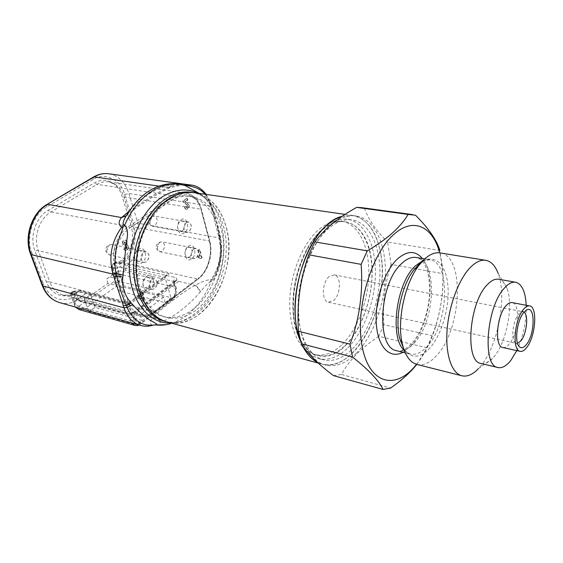 <?xml version="1.0" encoding="UTF-8"?>
<svg xmlns="http://www.w3.org/2000/svg" width="563" height="563" viewBox="0 0 563 563"><rect width="100%" height="100%" fill="white"/><g stroke="black" fill="none" stroke-linecap="round" stroke-linejoin="round"><path stroke-width="0.42" stroke-dasharray="2.81 2.11" d="M226.417 227.931C239.169 272.225 203.222 332.972 167.141 321.973C178.584 324.745 189.675 321.888 200.421 313.401C218.367 298.932 229.795 270.353 228.691 243.983C227.614 217.642 213.694 195.621 193.996 192.652C210.189 196.001 220.999 207.761 226.417 227.931M380.891 254.462C390.398 303.957 354.964 374.205 321.881 364.071L317.391 362.326L321.881 364.071C332.402 366.527 342.797 362.642 353.071 352.417C370.236 335.027 381.967 302.289 382.214 272.534C382.467 242.815 370.827 218.268 352.748 215.488C367.54 218.817 376.921 231.808 380.891 254.462M302.296 345.281L300.614 341.347L302.296 345.281M342.114 216.326L352.748 215.488L342.114 216.326M347.899 347.793C364.106 331.579 375.211 300.839 375.422 272.872C375.648 244.94 364.613 221.921 347.596 219.246C340.165 218.177 332.522 220.78 324.647 227.065C318.369 232.216 312.718 239.352 307.687 248.459C296.694 269.593 292.028 292.049 293.696 315.822C296.624 340.01 304.942 354.261 318.658 358.575C328.51 360.855 338.257 357.259 347.899 347.793M352.41 348.933C368.589 332.634 379.694 301.782 379.948 273.717C380.215 245.693 369.258 222.603 352.297 219.943C344.901 218.873 337.272 221.498 329.418 227.811C312.697 241.4 299.242 273.027 298.108 302.817C296.919 332.642 307.912 355.844 323.246 359.806C333.071 362.079 342.79 358.448 352.41 348.933M345.605 345.408C364.831 326.392 376.049 286.511 370.975 256.446C366.182 226.199 344.542 211.414 323.042 228.944C316.983 233.919 311.536 240.795 306.687 249.571C296.103 269.909 291.613 291.521 293.224 314.414C296.419 354.746 324.478 367.864 345.605 345.408M342.346 344.289C357.962 328.848 368.659 299.432 368.835 272.647C369.018 245.897 358.335 223.87 341.966 221.273C334.767 220.217 327.356 222.716 319.749 228.768C303.633 241.738 290.775 271.823 289.79 300.163C288.749 328.539 299.432 350.679 314.302 354.486C323.753 356.661 333.099 353.261 342.346 344.289M345.541 345.091C361.136 329.594 371.84 300.1 372.037 273.252C372.256 246.432 361.622 224.363 345.295 221.773C338.11 220.717 330.713 223.23 323.113 229.31C307.018 242.322 294.16 272.499 293.147 300.916C292.077 329.369 302.718 351.551 317.546 355.352C326.976 357.519 336.308 354.099 345.541 345.091M524.012 312.169L522.999 311.726L520.888 312.148L518.713 314.07C513.315 320.115 510.768 337.828 514.645 342.17L516.419 343.409L517.531 343.409M329.109 276.609C321.79 282.443 321.367 301.374 328.461 302.24L333.753 300.361C340.967 294.343 341.319 275.694 334.155 274.843L329.109 276.609M502.787 347.462C504.877 347.871 507.073 346.667 509.36 343.866C518.502 333.402 520.62 303.387 512.105 302.591M481.076 363.494C484.715 364.275 488.515 362.607 492.484 358.49L494.194 356.541C506.742 341.748 513.66 305.195 507.038 288.418C505.039 283.055 502.217 280.001 498.572 279.255M516.806 350.608C523.393 336.21 526.525 321.1 526.208 305.273M492.484 358.49L478.353 368.723L480.732 366.034C498.079 345.661 507.34 296.701 498.149 273.435L507.038 288.418M417.014 364.465C423.496 365.866 430.076 362.839 436.733 355.408C461.808 329.221 465.207 255.651 440.182 252.914M356.309 353.247C373.452 335.787 385.183 302.964 385.458 273.132C385.746 243.35 374.163 218.754 356.133 215.974C348.363 214.876 340.348 217.642 332.079 224.271C314.323 238.663 299.938 272.379 298.671 304.175C297.341 336.012 308.974 360.728 325.182 364.972C335.682 367.414 346.055 363.508 356.309 353.247M416.557 364.345C438.042 338.243 449.007 285.335 439.668 252.836M416.81 364.416L427.057 347.793L432.117 335.668C439.949 316.237 443.51 295.554 442.8 273.625L391.095 264.406L387.59 242.048L439.879 250.465L442.8 273.625M415.508 215.228L361.284 207.606M364.437 208.254C368.343 219.366 376.063 230.633 387.59 242.048M391.095 264.406C384.698 283.773 382.305 303.879 383.903 324.71L432.117 335.668M427.057 347.793L378.815 336.336L383.903 324.71M378.815 336.336C370.595 341.678 363.255 347.561 356.801 353.979C350.559 360.369 345.429 367.196 341.41 374.458L390.602 388.048M333.528 375.634L341.41 374.458M205.031 194.242C208.359 198.204 210.653 202.49 211.92 207.085L217.719 228.332L220.084 238.951L221.196 247.621C221.259 259.374 218.747 269.318 213.673 277.46L212.103 279.389L211.195 279.48C206.107 280.149 200.85 282.049 195.438 285.181C197.149 286.377 198.83 288.523 200.477 291.62C204.362 286.926 207.465 283.738 209.795 282.056L211.026 281.803C215.608 278.256 218.747 271.753 220.45 262.309C221.97 254.328 222.139 246.65 220.956 239.261L217.459 223.807L213.785 211.224C211.751 205.805 207.944 200.674 202.377 195.833L199.147 193.398M154.994 324.971L161.743 321.846C173.305 317.56 190.371 304.104 200.217 291.894C198.528 288.763 196.79 286.595 195.009 285.392L178.64 281.317L176.669 280.036C177.071 278.692 176.409 277.791 174.678 277.334L126.372 266.348L123.733 263.027C131.946 254.715 135.739 244.251 135.106 231.625L133.691 224.151L124.662 194.524C121.418 180.111 104.38 171.476 93.064 179.506L46.701 206.931C33.555 213.088 25.166 238.508 31.767 252.548L30.557 254.103M176.726 280.043L175.325 281.556L174.263 281.662L173.826 283.745L175.755 290.987L174.713 295.885L175.241 296.842L174.178 296.856L170.702 300.213L172.904 299.432L174.713 295.885L139.16 322.972C137.632 323.092 136.323 322.057 135.24 319.868L133.361 314.041L132.073 314.752L131.862 312.979L135.901 313.366L152.742 317.947C149.667 321.367 149.498 323.767 152.235 325.125L153.481 325.055M59.615 302.605C65.59 304.203 71.557 303.457 77.511 300.382L79.052 300.178L80.474 301.613C77.87 300.593 75.871 298.425 74.485 295.111L73.697 292.887L70.375 293.21L71.297 292.464L72.5 291.641L80.171 290.881L78.961 291.718L154.776 311.839L155.233 311.803L155.395 310.931L150.152 313.922C139.962 317.096 132.565 312.958 127.977 301.508L125.978 301.986L49.762 281.929L38.312 250.711C33.076 237.396 39.276 218.557 50.966 211.984L97.146 184.347C100.89 182.152 104.697 181.328 108.568 181.87L115.204 184.439C119.321 187.254 122.255 191.448 124.001 197.015L133.1 226.769L131.179 225.805L122.087 196.135C120.271 190.364 117.224 186.022 112.938 183.088C106.998 179.351 100.742 179.316 94.162 182.968L47.961 210.478C35.807 217.283 29.36 236.826 34.822 250.641L46.314 281.796C50.839 292.31 58.088 296.919 68.06 295.603L73.049 294.013L74.203 297.271L77.511 300.382L125.774 313.654L132.192 313.26M127.977 301.508L117.174 268.065L115.732 260.887C115.197 246.495 119.905 235.524 129.849 227.966L128.455 226.481L50.966 211.984L47.961 210.478M118.378 283.119L114.599 281.148C114.936 283.893 115.429 285.694 116.069 286.539L118.378 283.119L119.849 276.257L115.612 262.295L118.87 261.858L122.72 259.853C129.772 252.513 133.009 243.371 132.439 232.42L131.179 225.805M151.827 279.445L154.522 278.784C157.985 281.275 158.034 284.604 154.67 288.777L151.503 289.312C148.47 286.539 148.576 283.245 151.827 279.445M186.374 222.519L188.549 221.963C192.082 224.412 192.215 227.726 188.943 231.921L186.332 232.385C183.179 229.648 183.193 226.354 186.374 222.519M143.558 252.245L146.176 251.626C149.878 254.187 149.983 257.608 146.493 261.894L143.375 262.386C140.124 259.522 140.187 256.137 143.558 252.245M193.623 249.029L195.882 248.438C199.203 250.816 199.281 254.054 196.114 258.135L193.454 258.635C190.491 255.989 190.554 252.78 193.623 249.029M164.649 321.297C176.106 324.07 187.205 321.234 197.951 312.768C215.903 298.341 227.325 269.832 226.199 243.519C225.101 217.234 211.16 195.255 191.448 192.286M196.994 309.361C213.813 295.927 224.574 269.227 223.546 244.56C222.547 219.922 209.513 199.358 191.139 196.522C183.109 195.361 175.037 197.395 166.922 202.624C149.667 213.877 136.795 240.661 136.844 266.405C136.83 292.169 149.434 312.951 166.05 317.286C176.676 319.833 186.986 317.187 196.994 309.361M194.038 308.615C210.865 295.237 221.618 268.607 220.576 244.004C219.556 219.422 206.487 198.908 188.091 196.072C180.061 194.911 171.982 196.937 163.861 202.145C146.605 213.356 133.748 240.056 133.811 265.722C133.818 291.409 146.443 312.148 163.08 316.49C173.714 319.038 184.038 316.413 194.038 308.615M198.056 193.236L205.354 197.979C234.532 220.872 228.043 288.777 195.354 313.26C190.378 317.215 185.157 320.009 179.674 321.642L171.173 323.071M184.157 185.121L183.672 185.009C180.582 184.382 176.374 184.432 171.046 185.171L170.702 185.234C157.133 187.085 137.963 199.133 128.308 212.568L126.232 215.678M148.301 287.229C151.672 283.083 151.616 279.776 148.139 277.299L145.444 277.946C142.066 282.07 142.101 285.385 145.557 287.89L148.301 287.229M146.345 276.489C152.89 271.443 156.929 284.864 150.293 289.354C143.804 294.555 139.568 281.014 146.345 276.489M182.539 230.76C185.811 226.593 185.677 223.293 182.131 220.858L179.949 221.407C176.662 225.552 176.782 228.859 180.308 231.316L182.539 230.76M180.906 219.851C187.057 215.298 190.716 228.803 184.488 232.8C178.387 237.516 174.551 223.877 180.906 219.851M140.074 260.493C143.565 256.235 143.452 252.836 139.737 250.289L137.126 250.894C133.621 255.13 133.713 258.537 137.4 261.112L140.074 260.493M138.019 249.353C144.726 244.398 148.892 258.262 142.094 262.639C135.451 267.756 131.066 253.758 138.019 249.353M189.766 256.841C192.933 252.78 192.849 249.564 189.52 247.192L187.261 247.776C184.08 251.823 184.143 255.039 187.465 257.432L189.766 256.841M188.218 246.312C194.228 241.661 197.775 254.757 191.687 258.86C185.727 263.66 182.004 250.444 188.218 246.312M214.271 212.659L212.934 210.914L212.42 208.76L211.343 208.183L210.822 206.128L211.892 206.705L212.49 209.605L213.785 211.224M220.956 239.261L219.943 239.162L220.049 238.55L218.979 237.924L218.472 235.939L219.549 237.03L220.527 237.136M212.103 279.389L211.026 281.803C205.425 295.582 197.599 306.546 187.549 314.696C182.243 318.897 176.662 321.86 170.793 323.605L166.134 324.668M128.308 212.568L126.091 215.918M126.098 215.911L128.083 212.877M128.779 211.512L148.245 198.619C153.875 194.861 160.378 191.209 167.76 187.648L168.217 187.444C173.094 185.565 178.232 184.741 183.629 184.967M171.046 185.171L169.766 187.683L158.731 186.093M206.213 194.411L211.892 206.705L215.383 218.986M195.009 285.392C185.874 290.311 181.04 294.217 172.461 300.67C164.523 306.399 158.027 312.057 152.967 317.652L152.742 317.947C155.972 318.088 158.886 319.432 161.482 321.966M122.72 259.853L123.733 263.027L119.567 264.026C120.82 267.263 122.748 269.325 125.345 270.226L173.608 281.401L174.565 282.119L174.537 282.971L174.819 281.028L176.669 280.036M132.073 314.752L128.709 314.9L127.308 313.415L125.774 313.654M42.19 285.364L43.351 283.752L46.863 290.438C49.945 294.301 52.943 296.8 55.843 297.947C60.832 301.254 72.423 298.833 74.203 297.271L75.189 295.596C75.576 297.778 79.2 300.607 79.052 300.178L127.308 313.415C128.371 313.682 129.891 313.535 131.862 312.979L133.713 311.951L133.361 314.041L174.537 282.971M74.485 295.111L75.189 295.596L74.267 292.992L73.049 294.013M114.127 263.125L121.939 262.091C130.658 255.25 134.782 245.602 134.304 233.145L133.1 226.769L209.373 240.999C213.004 254.019 207.599 271.816 197.733 279.079L121.939 262.091L120.827 262.865L113.008 263.892L115.612 262.295M73.697 292.887L74.267 292.992M71.297 292.464L78.961 291.718L70.664 295.251L62.845 294.949C56.821 293.161 52.458 288.819 49.762 281.929L46.314 281.796M80.769 309.734L85.083 308.517C82.67 308.608 80.671 307.806 79.08 306.117C77.208 306.103 75.878 305.104 75.09 303.112L72.05 294.322L74.534 301.282L79.77 297.764L84.26 298.981L88.588 311.367L91.037 310.192L85.083 308.517L116.069 286.539L122.03 288.031L124.029 286.053L120.109 273.899L115.612 272.83L113.578 274.153L114.662 273.379L112.509 266.517L115.591 276.532L114.599 281.148L79.08 306.117C79.01 307.996 79.566 309.2 80.769 309.734L78.996 309.523M88.588 311.367L135.521 324.661L128.913 304.006L83.69 292.049L76.399 292.753L78.285 298.735M175.487 289.445L176.254 287.932L176.662 290.156L175.241 296.842L172.904 299.432L140.124 324.478L137.97 323.394L135.521 324.661M165.205 302.648L163.566 297.194L116.541 285.483L118.258 290.733L165.205 302.648L168.977 299.776L170.702 300.213L139.694 323.88L136.535 325.562L137.147 325.618M70.375 293.21L71.98 294.379M115.464 262.316L112.509 266.517M168.977 299.776L170.983 297.686L124.029 286.053M138.414 324.879L139.16 322.972L140.124 324.485L139.145 325.083M209.499 241.801C213.208 253.16 207.402 272.239 198.387 278.157L198.19 279.03C208.078 271.767 213.412 254.18 209.802 241.245L201.019 209.211L201.448 209.436L201.132 209.971L209.499 241.801L209.802 241.245L201.448 209.436C198.788 200.111 193.672 194.678 186.114 193.137C193.398 194.601 198.373 199.956 201.019 209.211L124.001 197.015L122.087 196.135M112.326 268.502L112.389 267.974C111.587 266.306 111.791 264.941 113.008 263.892L111.58 268.016L112.326 268.502L114.071 273.843M112.389 267.974L119.799 267.038C119.265 265.321 119.609 263.927 120.827 262.865L169.196 273.752L166.704 274.765L128.512 302.803L128.913 304.006M76.399 292.753L73.528 291.24L72.852 291.444L72.367 291.704L72.05 294.322L76.364 293.288M128.512 302.803L128.505 303.654L80.171 290.881L82.036 290.529L83.69 292.049M129.849 227.966L176.135 197.374C185.417 190.224 198.612 197.296 201.132 209.971M118.258 290.733L122.03 288.031M137.97 323.394L141.953 320.361L95.013 307.349L91.037 310.192M163.566 297.194L140.194 314.83L141.953 320.361M119.799 267.038L165.05 277.425L170.983 297.686M95.013 307.349L90.601 294.548L84.26 298.981M90.601 294.548L86.104 293.351L83.127 295.308L84.668 299.713L108.012 283.358L116.541 285.483L114.127 278.087L109.623 276.996L115.612 272.83M79.77 297.764L86.104 293.351M124.697 242.153L124.127 244.307L122.593 245.067C122.255 243.153 122.783 241.654 124.17 240.591L125.908 240.162L127.597 241.872L126.914 245.018L128.617 246.263L128.589 248.184L127.196 250.162L125.563 250.577L124.134 249.198L125.507 247.938L126.717 248.586L127.118 247.087L126.478 246.369L125.725 246.608L125.127 245.236L125.746 244.975L126.182 242.97L125.338 241.999L124.205 242.055L124.845 241.9L126.182 242.97M182.926 201.378L187.324 198.436L187.796 200.189L185.304 201.864L187.852 203.229L189.112 205.073C189.4 206.783 188.943 208.064 187.732 208.929L186.325 209.33L184.84 207.648L186.079 206.6L186.81 207.571L187.296 207.43L187.768 205.706L187.226 204.826L182.44 201.301L185.311 203.968L187.226 204.826M200.154 256.306L198.493 250.176L199.724 249.268L202.047 257.861L201.061 258.593L199.752 257.734L198.662 257.734L198.211 256.081L200.154 256.306L198.211 256.081M138.069 296.701L140.954 294.583L140.384 292.753L141.777 291.733L142.348 293.562L143.269 292.88L143.734 294.365L142.812 295.047L144.515 300.501L143.319 301.388L138.54 298.186L138.069 296.701L137.583 296.581L138.055 298.059L138.54 298.186M165.05 277.425L166.704 274.765M84.668 299.713L140.194 314.83M122.593 245.067L124.127 244.307M123.635 244.201L124.205 242.055M125.69 242.871L125.253 244.877L125.746 244.975M125.253 244.877L124.634 245.13L125.127 245.236M124.634 245.13L125.725 246.608M125.232 246.51L125.992 246.27L127.118 247.087M126.626 246.988L126.225 248.48L126.717 248.586M126.225 248.48L125.725 248.593L125.014 247.833L125.507 247.938M125.014 247.833L123.642 249.092L124.134 249.198M123.642 249.092L125.07 250.479L127.196 250.162M126.703 250.056L128.104 248.079L128.589 248.184M128.104 248.079L128.125 246.165L128.617 246.263M128.125 246.165L126.914 245.018M126.422 244.912L127.111 241.773L127.597 241.872M127.111 241.773L125.415 240.063L124.17 240.591M123.677 240.485C122.291 241.555 121.77 243.047 122.101 244.961M187.796 200.189L187.31 200.118L186.832 198.359L187.324 198.436M186.832 198.359L182.44 201.301M186.74 204.749L187.768 205.706M187.275 205.629L186.81 207.353L187.296 207.43M186.81 207.353L186.318 207.494L185.593 206.522L186.079 206.6M185.593 206.522L184.347 207.571L184.84 207.648M184.347 207.571L185.832 209.253L187.732 208.929M187.24 208.852C188.457 207.986 188.915 206.705 188.619 204.995L189.112 205.073M188.619 204.995L187.359 203.152L187.852 203.229M187.359 203.152L185.304 201.864M184.819 201.786L187.31 200.118M198.493 250.176L198.007 250.085L199.724 249.268M198.007 250.085L199.668 256.207M197.733 255.982L198.183 257.636L198.662 257.734M198.183 257.636L201.061 258.593M200.583 258.494L202.047 257.861M201.568 257.763L199.246 249.177M140.384 292.753L139.898 292.633L140.476 294.463L140.954 294.583M140.476 294.463L137.583 296.581M138.055 298.059L143.319 301.388M142.833 301.268L144.515 300.501M144.037 300.375L142.326 294.921L142.812 295.047M142.326 294.921L143.734 294.365M143.248 294.245L142.791 292.76L143.269 292.88M142.791 292.76L141.862 293.443L142.348 293.562M141.862 293.443L141.292 291.613L141.777 291.733M141.292 291.613L139.898 292.633M120.109 273.899L114.127 278.087M74.534 301.282L83.127 295.308M108.012 283.358L106.569 279.002L114.662 273.379M106.569 279.002L109.623 276.996M139.279 297.165L140.94 295.948L141.869 298.904L139.279 297.165L142.348 299.023L141.426 296.068L140.94 295.948M141.869 298.904L142.348 299.023M141.426 296.068L139.765 297.292M403.544 348.349C410.828 358.863 419.562 358.814 429.745 348.216C442.124 334.513 450.154 305.589 447.719 284.005C445.453 262.288 432.553 252.125 419.111 264.181M404.29 350.489L410.272 354.064C415.761 355.225 421.335 352.734 426.979 346.59C448.556 324.668 451.287 262.133 429.85 259.782L422.806 260.725M413.84 343.486C435.607 321.874 438.063 259.895 416.324 257.495C422.053 258.53 428.739 266.243 429.696 288.017C430.048 308.271 422.053 332.388 411.483 343.838C403.312 352.086 398.801 351.312 396.95 350.791C402.517 351.974 408.147 349.539 413.84 343.486M402.946 352.262L410.744 346.013C429.829 326.603 436.846 275.427 422.377 258.523M209.795 282.056L211.195 279.48C217.705 269.839 220.745 258.924 220.309 246.735L218.979 237.924L137.851 223.152L133.691 224.151M125.345 270.226L126.372 266.348C135.718 257.221 140.06 245.559 139.385 231.365L137.851 223.152L128.892 193.503C125.183 182.194 118.455 175.614 108.708 173.763M174.178 296.856L175.733 289.607L173.608 281.401L174.678 277.334M62.845 294.949L138.744 315.702C142.319 316.652 145.958 316.413 149.645 314.984L155.233 311.803L198.19 279.03L154.776 311.839L149.279 314.984C145.69 316.378 142.179 316.617 138.744 315.702C132.791 313.929 128.54 309.354 125.978 301.986L115.141 268.558L38.312 250.711L34.822 250.641M117.174 268.065L115.141 268.558L113.62 261.021C113.057 245.918 117.998 234.405 128.455 226.481L174.79 195.966L97.146 184.347L94.162 182.968M151.736 279.424L154.424 278.769C157.886 281.254 157.936 284.582 154.572 288.749L151.827 289.417C148.386 286.905 148.351 283.576 151.736 279.424M186.276 222.505L188.45 221.956C191.983 224.398 192.11 227.712 188.844 231.893L186.613 232.463C183.102 229.993 182.989 226.678 186.276 222.505M143.459 252.231L146.07 251.612C149.772 254.173 149.878 257.587 146.394 261.865L143.727 262.499C140.046 259.909 139.962 256.489 143.459 252.231M193.524 249.015L195.783 248.431C199.098 250.802 199.175 254.033 196.015 258.114L193.714 258.713C190.414 256.313 190.35 253.083 193.524 249.015M117.85 271.479C114.486 275.469 114.542 278.692 118.026 281.162L120.778 280.536C124.127 276.532 124.05 273.308 120.552 270.866L117.85 271.479M115.978 274.793L116.281 275.722L115.978 274.793M152.165 216.6C148.892 220.619 149.033 223.835 152.594 226.256L154.832 225.721C158.097 221.688 157.936 218.472 154.353 216.079L152.165 216.6M150.152 220.14L150.427 221.069L150.152 220.14M109.313 245.074C105.83 249.163 105.943 252.477 109.658 255.011L112.34 254.427C115.809 250.31 115.675 247.002 111.931 244.497L109.313 245.074M107.463 248.593L107.772 249.55L107.463 248.593M159.702 242.357C156.535 246.277 156.627 249.416 159.976 251.767L162.292 251.204C165.452 247.27 165.339 244.138 161.975 241.809L159.702 242.357M157.675 245.7L157.943 246.601L157.675 245.7M167.76 187.648L169.357 187.866L170.702 185.234M184.432 185.178L181.272 185.107L169.357 187.866C160.99 192.025 153.368 196.459 146.486 201.153C137.794 206.508 131.045 211.378 126.232 215.756L126.14 215.826M184.221 185.143L183.672 185.009M124.662 194.524L128.892 193.503L210.822 206.128C207.423 193.982 200.949 186.972 191.392 185.1M218.472 235.939L211.343 208.183M152.967 317.652C156.225 317.835 159.146 319.228 161.743 321.846M140.264 325.4C144.156 326.477 148.146 326.385 152.235 325.125L154.586 324.893M178.64 281.317L135.901 313.366M46.919 204.468L46.701 206.931M93.402 177.078L93.064 179.506M175.325 281.556L134.761 311.881L132.242 313.281M134.761 311.881L133.713 311.951L174.819 281.036M135.24 319.868L130.679 320.966L128.709 314.9L80.474 301.613M31.767 252.548L43.351 283.752M174.755 281.12L174.565 282.119L176.254 287.932L175.332 287.32L119.419 274.075L115.295 275.068M70.509 293.203L74.816 305.273L130.679 320.966L131.629 322.958M118.87 261.858L119.567 264.026M136.535 325.562L134.782 325.379M75.09 303.112L74.119 304.787L75.794 307.173M176.135 197.374L174.79 195.966C178.527 193.552 182.306 192.609 186.114 193.137L108.568 181.87M128.505 303.654L169.196 273.752M129.089 304.745L165.205 278.15M155.395 310.931L198.387 278.157M185.311 203.968L185.804 204.045M318.208 363.072L325.182 364.972M345.042 214.383L356.133 215.974M347.596 219.246L352.297 219.943M341.966 221.273L345.295 221.773M328.461 302.24L516.419 343.409M514.645 342.17L518.896 346.238M405.269 352.832L410.272 354.064C408.231 352.98 408.041 354.437 403.558 348.384M424.727 258.917L429.85 259.782C427.993 258.853 424.615 260.127 419.709 263.618M520.888 312.148L526.398 310.1M334.155 274.843L522.999 311.726M314.302 354.486L317.546 355.352M293.224 314.414L293.696 315.822M306.687 249.571L307.687 248.459M318.658 358.575L323.246 359.806M217.719 228.332L221.372 247.248C221.822 258.248 219.253 268.326 213.666 277.468C214.552 275.173 214.264 279.072 218.437 265.666C220.358 256.784 220.098 256.186 220.358 254.18C220.787 249.669 220.654 244.666 219.943 239.162L217.705 228.282M154.086 278.72L120.552 270.866L116.513 271.598C113.015 275.469 113.515 278.657 118.026 281.162L151.503 289.312M188.155 221.928L154.353 216.079L150.877 216.769C147.337 220.717 147.914 223.877 152.594 226.256L186.332 232.385M145.704 251.57L111.931 244.497L108.047 245.201C104.373 249.191 104.915 252.456 109.658 255.011L143.375 262.386M195.509 248.396L161.975 241.809L158.351 242.519C154.973 246.348 155.515 249.43 159.976 251.767L193.454 258.635M191.139 196.522L188.091 196.072M205.354 197.979L202.377 195.825C206.206 198.366 212.441 207.81 212.49 209.605L215.418 219.106M145.557 287.89L151.919 289.445M180.308 231.316L186.712 232.484M137.4 261.112L143.818 262.527M187.465 257.432L193.813 258.741M166.05 317.286L163.08 316.49M179.674 321.642L170.793 323.605M70.664 295.251L68.06 295.603M115.204 184.439L112.938 183.088M75.372 307.06L70.03 293.33M114.965 262.52L112.874 263.956C111.178 266.172 110.749 267.531 111.58 268.016L113.578 274.153M72.852 291.444L70.101 293.253M81.178 290.48L73.528 291.24M128.554 302.774L82.036 290.529M124.845 241.9L125.338 241.999M125.992 246.27L126.478 246.369M125.725 248.593L126.218 248.698M125.07 250.479L125.563 250.577M126.872 244.954L127.358 245.06M125.415 240.063L125.908 240.162M186.318 207.494L186.81 207.571M185.832 209.253L186.325 209.33M198.964 255.968L199.443 256.066M199.274 257.636L199.752 257.734M148.139 277.299L154.522 278.784M182.131 220.858L188.549 221.963M139.737 250.289L146.176 251.626M189.52 247.192L195.882 248.438"/><path stroke-width="0.84" d="M318.208 363.072L167.141 321.973C149.448 317.286 136.021 295.019 136.091 267.39C136.105 239.782 149.948 211.104 168.393 199.133C176.986 193.616 185.523 191.455 193.996 192.652L191.448 192.286C182.961 191.089 174.424 193.243 165.825 198.739C147.379 210.675 133.551 239.275 133.551 266.813C133.494 294.379 146.943 316.61 164.649 321.297L167.141 321.973C154.424 318.257 145.226 308.067 139.561 291.402C132.981 270.564 136.274 242.583 147.886 222.033C161.074 200.773 176.451 190.984 193.996 192.652L345.042 214.383M317.391 362.326C311.311 359.201 306.279 353.515 302.296 345.281C306.279 353.515 311.311 359.201 317.391 362.326M300.614 341.347L297.44 330.755C286.532 288.122 313.169 222.237 342.114 216.326C337.61 217.635 333.12 220.112 328.644 223.743C301.712 243.821 286.264 308.109 300.614 341.347M517.531 343.409L520.916 340.882C526.708 334.112 528.812 314.942 524.012 312.169M523.808 312.409C517.355 319.671 514.272 341.072 518.896 346.238C520.979 348.687 523.463 348.152 526.349 344.633C535.237 334.197 535.455 304.323 526.398 310.1L523.808 312.409M529.579 305.913L512.105 302.591C510.169 302.254 508.122 303.33 505.954 305.829C496.594 315.857 494.349 346.773 502.787 347.462L520.142 351.354C522.183 351.748 524.336 350.517 526.588 347.667C535.582 337.012 537.876 306.659 529.579 305.913C527.7 305.589 525.694 306.694 523.562 309.235C514.343 319.446 511.922 350.728 520.142 351.354M526.208 305.273C525.455 291.683 521.95 284.012 515.687 282.246L498.572 279.255C494.94 278.657 491.098 280.564 487.037 284.977C468.789 303.288 464.721 362.129 481.076 363.494L497.974 367.548C502.097 368.378 506.39 365.999 510.845 360.404L516.806 350.608M515.687 282.246C512.14 281.669 508.368 283.618 504.371 288.108C486.383 306.751 481.984 366.309 497.974 367.548M498.149 273.435C495.264 265.75 491.154 261.387 485.806 260.338C480.83 259.564 475.559 262.048 469.999 267.791C458.556 279.748 448.753 306.195 447.064 330.516C445.333 354.866 451.793 373.353 461.829 375.774C467.149 376.957 472.653 374.606 478.353 368.723M485.806 260.338L440.182 252.914C434.925 252.09 429.421 254.42 423.686 259.902L418.992 265.272C404.53 283.569 396.528 322.078 402.503 344.64C405.451 356.013 410.286 362.621 417.014 364.465L461.829 375.774M439.668 252.836C432.863 226.579 413.263 216.579 393.748 234.504C370.897 254.349 354.986 309.706 362.108 346.266C368.892 383.1 394.051 390.194 413.995 367.358L416.557 364.345M439.879 250.465C436.677 240.007 428.556 228.261 415.508 215.228L408.098 214.426C404.586 220.443 399.434 226.579 392.636 232.822C385.718 238.972 377.273 244.989 367.315 250.859L361.143 264.364C363.198 292.288 359.497 318.883 350.052 344.148L352.508 357.026C368.814 369.933 378.983 380.743 383.016 389.441L390.602 388.048C399.596 381.791 407.183 375.261 413.376 368.462L416.81 364.416M367.315 250.859L314.893 241.914C319.545 235.482 325.365 229.373 332.339 223.595C339.538 217.775 347.652 212.378 356.689 207.388L408.098 214.426M412.503 214.594L361.284 207.606L356.689 207.388M383.016 389.441L333.528 375.634C318.369 364.31 307.623 353.677 301.282 343.733L352.508 357.026M350.052 344.148L298.524 331.297L301.282 343.733M298.524 331.297C296.624 305.012 300.023 279.508 308.714 254.8L361.143 264.364M314.893 241.914L308.714 254.8M171.173 323.071C150.631 324.197 132.08 303.795 129.61 273.745C126.999 243.765 141.658 210.055 162.362 196.839C174.875 189.126 186.775 187.922 198.056 193.236M199.147 193.398L185.206 185.593L178.337 183.841C157.176 182.004 139.42 193.306 125.07 217.761C123.424 220.858 122.84 223.082 123.332 224.426L124.62 225.27C129.849 231.126 126.492 239.071 125.598 249.62L122.847 277.087C122.262 281.803 122.685 286.419 124.106 290.944C125.612 295.448 127.963 299.439 131.144 302.929L132.636 304.506C137.435 309.974 142.291 314.562 147.203 318.264C152.573 322.395 158.302 323.38 155.55 324.886L153.481 325.055M126.232 215.678L125.07 217.768L126.07 215.932L121.538 217.564L128.779 211.512M170.793 323.605C165.691 325.09 160.61 325.52 155.55 324.886L153.023 325.175C152.172 325.315 144.944 325.695 139.863 322.515C134.297 319.066 130.039 314.07 127.104 307.539L126.189 305.519C121.2 292.626 120.391 290.177 116.625 276.081L116.154 273.822C114.578 266.412 114.592 258.009 116.203 248.614C117.653 239.782 122.671 230.943 122.628 227.783L124.62 225.27C131.418 209.929 140.511 198.549 151.897 191.146C163.305 184.136 174.41 182.292 185.206 185.593L187.015 185.537C191.448 186.276 200.048 187.929 205.031 194.242M131.144 302.929L126.189 305.519L123.304 305.709L123.987 307.806L127.104 307.539L132.636 304.506M123.149 274.92L116.154 273.822L112.987 274.125L113.698 276.306L116.625 276.081L122.847 277.087M122.628 227.783L121.643 227.262C118.378 224.651 118.343 221.421 121.538 217.564L47.742 204.327C32.506 212.744 24.364 237.354 31.268 254.645L112.987 274.125C108.441 257.34 111.326 241.717 121.643 227.262L123.332 224.426M183.629 184.967L187.015 185.537M140.264 325.4L59.615 302.605C51.958 300.276 46.391 294.723 42.915 285.948L123.987 307.806C127.287 317.229 132.706 323.092 140.264 325.4C144.424 326.547 148.66 326.477 152.96 325.189L153.023 325.175M131.629 322.958L134.782 325.379L137.02 325.625L138.414 324.879M419.111 264.181L413.981 269.825C401.405 285.73 394.522 318.862 399.723 338.483L403.544 348.349M422.806 260.725L415.494 265.785C396.275 282.696 389.216 337.638 404.29 350.489M424.727 258.917L416.324 257.495C411.666 256.742 406.831 258.706 401.813 263.378C378.892 282.957 375.817 348.497 396.95 350.791L405.269 352.832M422.377 258.523C415.508 250.38 407.211 250.528 397.478 258.959C384.346 271.063 374.578 300.79 376.33 324.126C377.956 347.575 390.18 359.342 402.946 352.262M126.14 215.826L121.798 217.304M206.213 194.411C201.751 188.781 196.811 185.677 191.392 185.1L184.221 185.143M113.698 276.306L123.304 305.709M30.557 254.103L30.599 254.223C23.737 237.016 31.69 212.898 47.039 204.397L94.239 176.909L158.731 186.093M46.919 204.468L93.521 177.007C98.448 174.171 103.508 173.087 108.708 173.763C103.81 173.115 98.989 174.164 94.239 176.909L93.402 177.078M59.615 302.605C51.564 300.121 45.772 294.414 42.239 285.497L42.915 285.948L31.268 254.645L30.599 254.223L42.19 285.364M75.794 307.173L78.996 309.523L75.372 307.06M403.558 348.384L399.723 338.483L402.503 344.64M419.709 263.618L413.981 269.825L418.992 265.272M154.994 324.971L166.134 324.668M108.708 173.763L191.392 185.1M134.782 325.379L78.996 309.523M137.147 325.618L139.145 325.083"/></g></svg>

